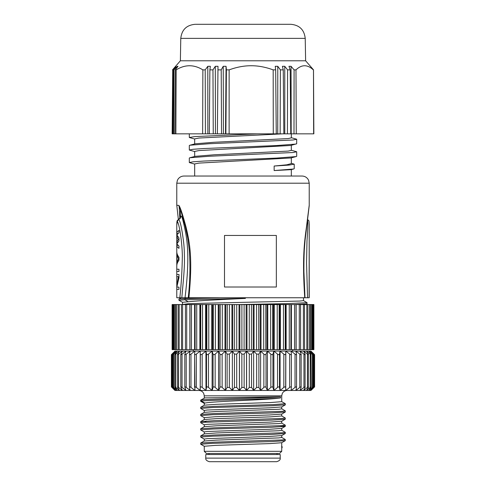 <?xml version="1.0" encoding="UTF-8"?>
<svg xmlns="http://www.w3.org/2000/svg" width="486" height="486" viewBox="0 0 486 486"><rect width="100%" height="100%" fill="white"/><g stroke="black" fill="none" stroke-linecap="round" stroke-linejoin="round"><path stroke-width="0.73" d="M200.329 387.433C200.493 386.692 201.107 386.692 202.164 387.433L205.924 390.465L200.226 390.465L200.329 354.118C200.493 354.859 201.107 354.859 202.164 354.118L205.985 351.086L205.985 390.465L205.924 351.086L200.226 351.086L200.226 390.465L196.289 387.415M206.501 387.433L205.985 390.465L212.096 390.465L208.464 387.433C207.431 386.692 206.775 386.692 206.501 387.433L206.501 354.118L205.985 351.086L212.09 351.086L208.464 354.118L208.464 387.433M206.501 354.118C206.775 354.859 207.431 354.859 208.464 354.118M212.096 390.465L212.145 351.086L212.096 390.465M212.151 390.465L218.597 390.465L218.591 351.086L218.657 390.465L215.146 387.433C214.144 386.692 213.451 386.692 213.068 387.433L212.157 390.465M213.068 387.433L213.068 354.118L212.145 351.086L218.591 351.086L215.146 354.118L215.146 387.433M213.068 354.118C213.451 354.859 214.144 354.859 215.146 354.118M219.97 387.433L218.657 390.465L232.363 390.465L229.343 387.433L227.12 387.433L225.401 390.465L222.132 387.433C221.173 386.692 220.45 386.692 219.97 387.433L219.97 354.118L218.651 351.086L239.404 351.086L218.651 351.086M219.97 354.118C220.456 354.859 221.173 354.859 222.132 354.118L222.132 387.433M227.12 387.433L227.12 354.118L225.389 351.086L225.401 390.465L225.389 351.086L222.132 354.118M227.12 354.118L229.343 354.118L229.343 387.433M232.351 351.086L232.357 390.458L234.446 387.433L234.446 354.118L232.351 351.086L232.363 390.465L232.351 351.086L229.343 354.118M234.446 354.118L236.706 354.118L236.706 387.433L239.404 390.465L239.404 351.086L236.706 354.118M232.351 351.105L232.357 390.465L246.524 390.465L246.524 351.086L244.136 354.118L241.864 354.118L239.404 351.086M239.477 351.086L239.477 390.465L241.864 387.433L244.136 387.433L246.524 390.465L253.643 390.465L251.554 387.433L249.294 387.433L246.596 390.465L246.596 351.086L239.477 351.086M249.294 387.433L249.294 354.118L246.596 351.086L253.649 351.086L251.554 354.118L251.554 387.433M249.294 354.118L251.554 354.118M256.657 387.433L256.657 354.118L253.649 351.086L253.637 390.458L253.649 351.086L253.643 390.465L260.605 390.465L258.88 387.433L256.657 387.433L253.643 390.465L246.596 390.465L253.643 390.465L253.649 351.105M263.868 387.433C264.821 386.692 265.538 386.692 266.03 387.433L267.349 390.465L267.403 351.086L267.409 390.465L260.605 390.465L263.868 387.433L263.868 354.118L260.611 351.086L260.605 390.465L260.611 351.086L253.649 351.086M256.657 354.118L258.88 354.118L258.88 387.433M243 351.086L267.343 351.086L260.618 351.086L258.88 354.118M263.868 354.118C264.821 354.859 265.544 354.859 266.03 354.118L266.03 387.433M267.343 351.086L266.03 354.118M270.854 387.433L267.409 390.465L273.855 390.465L272.932 387.433C272.543 386.692 271.85 386.692 270.854 387.433L270.854 354.118L267.403 351.086L273.849 351.086M270.854 354.118C271.85 354.859 272.543 354.859 272.932 354.118L272.932 387.433M273.843 351.086L273.91 390.465L273.843 351.086L272.932 354.118M277.53 387.433L273.91 390.465L280.015 390.465L279.499 387.433C279.219 386.692 278.563 386.692 277.53 387.433L277.53 354.118L273.904 351.086L280.015 351.086L279.499 354.118L279.499 387.433M277.53 354.118C278.563 354.859 279.219 354.859 279.499 354.118M280.015 390.465L280.076 351.086L280.076 390.465L273.91 390.465L280.015 390.465M283.836 387.433L280.076 390.465L285.774 390.465L285.671 387.433C285.501 386.692 284.887 386.692 283.836 387.433L283.836 354.118L280.076 351.086L285.774 351.086L285.671 387.433M283.836 354.118C284.887 354.859 285.501 354.859 285.671 354.118M285.774 390.465L285.829 351.086L285.774 390.465M289.686 387.433L285.829 390.465L291.065 390.465L291.375 387.433C291.314 386.692 290.756 386.692 289.686 387.433L289.686 354.118L285.829 351.086L291.065 351.086L291.375 354.118C291.314 354.859 290.756 354.859 289.686 354.118M291.375 387.433L291.375 354.118M291.065 351.086L291.12 351.591M291.12 389.96L291.065 390.465M295.026 387.433L291.12 390.465L295.834 390.465L296.551 387.433C296.6 386.692 296.096 386.692 295.026 387.433L295.026 354.118L291.12 351.086L295.834 351.086L296.551 354.118C296.6 354.859 296.096 354.859 295.026 354.118M296.551 387.433L296.551 354.118M299.801 387.433L295.883 390.465L300.02 390.465L301.138 387.433C301.302 386.692 300.852 386.692 299.801 387.433L299.801 354.118L295.883 351.086L300.02 351.086L301.138 354.118C301.302 354.859 300.852 354.859 299.801 354.118M301.138 387.433L301.138 354.118M303.95 387.433L300.062 390.465L303.592 390.465L305.087 387.433C305.36 386.692 304.983 386.692 303.95 387.433L303.95 354.118L300.062 351.086L303.586 351.086L305.087 354.118C305.36 354.859 304.983 354.859 303.95 354.118M305.087 387.433L305.087 354.118M307.431 387.433L303.616 390.465L306.49 390.465L308.355 387.433C308.738 386.692 308.428 386.692 307.431 387.433L307.431 354.118L303.616 351.086L306.484 351.086L308.355 354.118C308.738 354.859 308.428 354.859 307.431 354.118M308.355 387.433L308.355 354.118M306.484 351.086L310.208 354.118C311.155 354.859 311.392 354.859 310.906 354.118L311.162 386.953L308.689 390.465L310.919 390.465L313.762 387.433C314.436 386.692 314.357 386.692 313.525 387.433L310.171 390.465L312.717 387.433C313.3 386.692 313.142 386.692 312.243 387.433L308.689 390.465L306.49 390.465M310.906 387.433C311.392 386.692 311.155 386.692 310.208 387.433L306.508 390.465M312.717 387.433C313.3 386.692 313.142 386.692 312.243 387.433L312.243 354.118L308.689 351.086L306.508 351.086M313.513 353.601L314.035 354.118C314.788 354.859 314.788 354.859 314.035 354.118L310.925 351.086L308.695 351.086L310.906 354.118M312.243 354.118C313.142 354.859 313.3 354.859 312.717 354.118C313.3 354.859 313.142 354.859 312.243 354.118M313.762 387.433C314.436 386.692 314.357 386.692 313.525 387.433L313.525 354.118L310.171 351.086L312.717 354.118M313.525 354.118C314.357 354.859 314.436 354.859 313.762 354.118C314.436 354.859 314.357 354.859 313.525 354.118M314.035 387.135L314.035 387.433C314.788 386.692 314.788 386.692 314.035 387.433C314.788 386.692 314.788 386.692 314.035 387.433L310.925 390.465L314.594 386.886L314.594 354.665L310.925 351.086L313.762 354.118M194.625 354.118C194.679 354.859 195.244 354.859 196.314 354.118L200.171 351.086L194.935 351.086L194.619 354.203L194.935 390.465L200.171 390.465L200.329 354.118M194.88 351.591L194.935 351.086M190.166 351.086L189.449 354.118C189.394 354.859 189.905 354.859 190.974 354.118L194.88 351.086L174.984 351.086L171.406 354.665L171.424 386.905M172.238 354.118C171.564 354.859 171.643 354.859 172.475 354.118C171.643 354.859 171.564 354.859 172.238 354.118L175.082 351.086L171.965 354.118C171.212 354.859 171.212 354.859 171.965 354.118L171.965 354.416M172.238 387.433C171.564 386.692 171.643 386.692 172.475 387.433L172.475 354.118L175.829 351.086L173.283 354.118C172.7 354.859 172.858 354.859 173.751 354.118L177.311 351.086L174.839 354.598L174.839 386.953L177.311 390.465L173.751 387.433C172.858 386.692 172.7 386.692 173.283 387.433L175.829 390.465L172.475 387.433C171.643 386.692 171.564 386.692 172.238 387.433L175.082 390.465L171.965 387.433C171.212 386.692 171.212 386.692 171.965 387.433L171.965 387.135M173.283 354.118C172.7 354.859 172.858 354.859 173.751 354.118L173.751 387.433C172.858 386.692 172.7 386.692 173.283 387.433M175.094 354.118C174.608 354.859 174.839 354.859 175.792 354.118L175.792 387.433L179.492 390.465L182.384 390.465L178.569 387.433C177.572 386.692 177.262 386.692 177.645 387.433L179.516 390.465M179.492 351.086L175.792 354.118M177.645 387.433L177.469 354.543L179.51 351.086M177.645 354.118C177.262 354.859 177.572 354.859 178.569 354.118L178.569 387.433M182.384 351.141L178.569 354.118M182.408 351.086L180.804 354.476L180.804 387.075L182.384 390.41M180.914 354.118C180.64 354.859 181.017 354.859 182.05 354.118L182.05 387.433L185.938 390.355M185.938 351.196L182.05 354.118M185.98 351.086L184.808 354.397L184.808 387.154L185.98 390.465L182.414 390.465M184.862 354.118C184.698 354.859 185.142 354.859 186.199 354.118L186.199 387.433L190.117 390.27M190.117 351.281L186.199 354.118M189.449 354.118L189.425 387.245L190.166 390.465L185.98 390.465M194.935 390.465L190.949 387.415M190.166 390.465L194.88 390.465L194.88 389.96M171.406 386.886L174.984 390.465L179.492 390.465M239.404 390.465L218.657 390.465L239.404 390.465M273.855 390.465L267.409 390.465L273.855 390.465M175.094 387.433C174.608 386.692 174.839 386.692 175.792 387.433M180.914 387.433C180.64 386.692 181.017 386.692 182.05 387.433M184.862 387.433C184.698 386.692 185.142 386.692 186.199 387.433M189.449 387.433C189.394 386.692 189.898 386.692 190.974 387.433L190.974 354.118M194.625 387.433C194.679 386.692 195.244 386.692 196.314 387.433L196.314 354.118M234.446 387.433L236.706 387.433M200.724 400.081L204.898 397.876L200.688 400.13L200.688 401.254L201.38 401.047L204.898 403.094C207.899 402.22 224.787 401.345 243 400.464C262.167 399.626 274.669 398.793 280.507 397.967C274.195 399.012 208.233 400.039 201.38 401.053L201.38 399.923C207.965 398.909 274.323 397.876 280.507 396.831L204.898 397.876M280.507 396.831L280.507 397.967M198.895 390.465C201.076 390.55 202.686 391.552 203.719 393.472L204.266 395.835L281.734 395.835L281.734 401.661L270.435 402.554L216.325 404.322L204.314 405.184L200.73 407.238L200.694 408.416L212.68 407.529L271.802 405.774L285.312 404.838L285.306 403.714L273.211 404.589L214.095 406.363L200.73 407.238M281.734 414.072L281.734 415.98L270.41 416.873L216.325 418.634L204.278 419.533L204.266 417.62L215.584 416.721L269.651 414.971L281.68 414.102L285.264 412.049M281.734 406.916L281.734 408.823L278.782 409.273L216.337 411.484L204.296 412.359M281.686 401.606L285.312 403.708M281.686 408.769L285.312 410.87L282.147 411.314L214.101 413.519L200.736 414.4L200.7 415.579L212.674 414.692L271.783 412.936L285.258 412.055L285.306 410.87M281.68 415.931L285.306 418.033L282.153 418.47L214.119 420.676L200.694 421.611M281.734 435.553L281.734 437.461L278.794 437.91L216.355 440.116L204.29 441.002M281.734 428.391L281.734 430.298L278.794 430.754L216.319 432.959L204.29 433.84M281.734 421.228L281.734 423.136L278.788 423.592L216.325 425.803L204.314 426.665L200.688 428.767L200.694 429.891L212.68 429.01L271.802 427.255L285.264 426.374L280.246 425.754M206.635 420.998L204.867 422.115L205.76 422.176M281.686 423.087L285.312 425.189L282.153 425.633L214.095 427.838L200.73 428.719M281.686 430.244L285.312 432.346L282.147 432.795L214.101 435L200.736 435.875L200.7 437.054L212.674 436.167L271.783 434.411L285.264 433.53L285.306 432.352M281.686 437.406L285.306 439.508L282.153 439.952L214.119 442.157L200.736 443.038L200.7 444.216L212.68 443.329L271.783 441.574L285.258 440.687L285.3 439.508M204.266 441.015L204.266 439.101L207.212 438.651L269.609 436.452L281.68 435.584L285.27 433.524M281.734 442.71L281.734 446.458L282.117 446.616L281.576 446.276M281.734 446.458L281.734 451.318L204.266 451.318L204.266 446.257L215.626 445.358L269.596 443.609L281.673 442.74L285.264 440.687M282.117 446.616L282.117 447.752L282.093 446.664M282.093 447.794L281.734 448.001M204.327 446.318L200.694 444.21M204.327 439.162L200.688 437.054M204.327 424.843L200.694 422.735L203.786 422.298L271.783 420.098L285.258 419.211L285.3 418.033M204.32 417.681L200.688 415.579M204.898 403.094L204.266 403.307L204.266 405.215M204.266 412.377L204.266 410.463L207.182 410.02L269.675 407.809L281.68 406.946L285.276 404.887M204.266 426.696L204.266 424.782L207.194 424.339L269.633 422.127L281.698 421.247M204.266 433.852L204.266 431.939L207.206 431.495L269.633 429.29L281.68 428.421L285.276 426.368M204.266 451.318L206.416 453.468L279.584 453.468L281.734 451.318M280.228 458.122L280.228 454.538L205.772 454.538L205.772 458.122L280.228 458.122C280.525 459.695 279.335 460.886 276.649 461.7L210.918 461.7M205.772 458.122C205.475 459.695 206.665 460.886 209.351 461.7L276.649 461.7M300.573 304.552L300.615 349.653L313.877 349.653L313.877 304.552L172.123 304.552L172.123 349.653L300.573 349.653M181.509 349.653L181.424 304.552M185.427 349.653L185.427 304.552M304.491 304.552L304.576 349.653M296.029 304.552L296.029 349.653L296.041 304.552M290.901 304.552L290.901 349.653L290.901 304.552M195.099 304.552L195.099 349.653L195.099 304.552M189.959 304.552L189.959 349.653L189.971 304.552M189.874 349.653L189.874 304.552M194.607 349.653L194.607 304.552M199.861 349.653L199.861 304.552M200.53 304.552L200.53 349.653M205.596 349.653L205.596 304.552M206.319 304.552L206.319 349.653M211.738 349.653L211.738 304.552M212.504 304.552L212.504 349.653M218.226 349.653L218.226 304.552M219.028 304.552L219.028 349.653M224.982 349.653L224.982 304.552M225.814 304.552L225.814 349.653M231.937 349.653L231.937 304.552M232.782 304.552L232.782 349.653M239.015 349.653L239.015 304.552M239.871 304.552L239.871 349.653M246.129 349.653L246.129 304.552M246.985 304.552L246.985 349.653M253.218 349.653L253.218 304.552M254.063 304.552L254.063 349.653M260.186 349.653L260.186 304.552M261.018 304.552L261.018 349.653M266.972 349.653L266.972 304.552M267.774 304.552L267.774 349.653M273.497 349.653L273.497 304.552M274.262 304.552L274.262 349.653M279.681 349.653L279.681 304.552M280.404 304.552L280.404 349.653M285.47 349.653L285.47 304.552M286.139 304.552L286.139 349.653M291.393 304.552L291.393 349.653M296.126 304.552L296.126 349.653M303.495 297.748L303.495 300.646L299.583 301.059L203.731 303.246L188.538 303.714L181.904 304.552M238.948 297.748L245.387 297.748L245.387 298.41L184.929 299.747L188.173 301.794C198.069 300.652 221.513 299.534 245.387 298.41M182.505 304.206L182.505 302.286L188.173 301.794M294.528 304.552L307.049 303.859L307.024 302.644M178.994 300.293L184.929 299.747L184.929 298.617L220.34 297.748L196.976 297.748M239.069 304.552L287.019 303.616L307.079 302.687M178.927 300.245L178.957 299.072L184.929 298.617L186.296 297.748L182.955 297.748M183.763 297.748L181.284 297.748L178.957 299.078M187.614 297.748L193.076 297.748M309.218 271.559L309.224 297.748L188.957 297.748M307.814 297.748L306.63 297.748M181.393 297.748L181.011 297.748M176.898 297.748L179.37 297.748M176.782 289.364L176.782 286.011L178.417 276.686L176.776 276.686L176.782 274.45L178.963 274.45L178.963 277.804L176.801 287.129L178.963 287.129L178.963 289.364L176.776 289.364L176.776 297.748L181.819 297.748C182.9 284.614 184.018 275.957 184.437 263.309C184.54 253.546 184.194 245.952 183.392 240.534C181.74 227.746 180.148 220.717 178.617 219.447L180.391 217.436L180.355 218.329M180.373 217.521L180.841 216.13C181.655 215.061 183.246 220.559 185.628 232.63C188.185 246.366 189.103 264.159 185.038 297.748L188.228 297.748C189.996 282.178 190.378 266.528 189.37 250.806L187.772 238.274L185.251 226.324L181.29 212.273L178.86 205.414L176.776 205.268M178.86 205.414C180.197 206.975 182.56 214.101 185.962 226.786C189.838 242.842 192.79 258.783 188.902 297.748L188.872 297.748M191.047 297.748L186.296 297.748M309.224 205.171L306.453 227.005C304.236 243.018 302.195 258.971 304.734 297.748M251.074 235.461L276.346 235.461L276.346 287.007L224.489 287.007L224.489 235.461L251.074 235.461M309.224 205.481L309.224 183.198L176.776 183.198L177.408 180.251L178.24 178.854C179.705 177.032 181.6 176.09 183.933 176.035L302.067 176.035L291.327 176.035L291.327 169.602M194.673 176.035L194.673 163.946L198.993 163.102L290.792 157.98M274.153 170.562L291.12 169.657L293.647 169L274.153 170.562L274.153 166.036L288.921 165.094L294.224 164.177L291.327 163.266M291.327 157.841L291.327 163.575L286.862 164.803L274.153 166.036M194.673 164.104L189.303 162.561L189.303 158.035L189.856 157.75L209.308 156.255L292.949 152.519L296.697 151.772L291.327 150.223M194.673 151.577L189.303 150.034L189.303 145.508L189.85 145.223L209.357 143.722L292.985 139.986L296.691 139.239L291.327 137.696M291.327 145.314L291.327 150.381L288.222 151.097L213.974 154.797L195.281 156.328L189.856 157.75M291.327 133.838L291.327 137.854L288.204 138.577L213.986 142.27L195.281 143.801L189.85 145.223M275.872 133.838L313.853 133.838L313.5 69.863L310.433 66.309L313.482 69.863L313.835 133.838M172.409 133.838L172.706 69.863L172.147 133.838L276.255 133.838L275.684 69.863L275.234 66.309L277.779 66.309L280.379 69.863L283.265 69.863L283.842 133.838M277.779 66.309L277.731 133.838L273.278 133.838L273.181 69.863L275.684 69.863M229.137 69.863L229.125 133.838L223.445 133.838L223.232 66.309L226.051 66.309L226.409 69.863L229.137 69.863C236.767 67.086 244.106 65.707 251.159 65.738C258.194 65.707 265.538 67.08 273.181 69.863M225.869 133.838L226.409 69.863M225.51 133.838L226.051 66.309M223.232 66.309L221.203 69.863L221.549 133.838M221.203 69.863L217.947 69.863L217.388 133.838M215.438 133.838L215.304 66.309L218.007 66.309L217.947 69.863M215.304 66.309L212.965 69.863L213.251 133.838M212.965 69.863L209.879 69.863L209.308 133.838M207.856 133.838L207.814 66.309L210.353 66.309L209.879 69.863M207.814 66.309L205.201 69.863L205.426 133.838M205.201 69.863L202.875 69.863L202.638 133.838M175.865 133.838L176.169 69.863L175.325 69.863L174.875 133.838M202.875 69.863C193.981 64.383 185.075 64.383 176.169 69.863M177.269 67.275L177.275 66.309L177.998 66.309L175.325 69.863M177.275 66.309L174 69.863L173.769 133.838M174 69.863L173.362 69.863L172.961 133.838M175.896 66.752L173.362 69.863M172.706 69.863L175.896 66.309M180.379 60.786L305.621 60.786L305.226 38.37L180.774 38.37L180.379 60.786L172.5 69.863M313.482 69.863L313.64 133.838M296.26 133.838L295.974 69.863L294.085 69.863L294 133.838M313.312 69.863C307.492 64.383 301.715 64.383 295.974 69.863M291.187 133.838L291.059 66.309L294.085 69.863M290.78 133.838L290.203 69.863L288.957 66.309L291.059 66.309M290.203 69.863L287.584 69.863L287.426 133.838M284.79 133.838L284.747 66.309L287.584 69.863M283.265 69.863L282.409 66.309L284.747 66.309M280.155 133.838L280.379 69.863M290.585 24.3L195.445 24.3M196.465 24.3L196.812 24.3M194.673 143.959L194.673 138.893L198.981 138.042L282.639 133.838M194.673 156.486L194.673 151.419L198.993 150.569L290.719 145.472L296.691 143.765L296.691 139.239M189.303 162.561L193.021 161.814L203.634 161.066L276.637 158.078L296.144 156.583L296.697 156.298L296.697 151.772M189.303 150.034L193.003 149.287L203.591 148.54L276.485 145.557L296.15 144.05M194.673 139.045L189.303 137.502L194.856 136.59L257.106 133.838M294.224 164.177L294.224 168.703L293.647 169M180.355 211.24L180.409 209.873M179.832 297.748C181.327 283.921 182.159 269.888 182.341 255.654C182.153 242.915 179.468 224.04 177.281 221.44L176.776 225.024C176.977 219.994 176.843 221.009 178.538 219.459M177.943 245.363L176.782 245.363C176.697 246.359 177.426 247.356 178.963 248.346L178.963 246.11L176.861 243.875L178.963 240.892L178.963 237.909L176.861 234.926L178.963 232.685L178.963 230.449C177.426 231.445 176.697 232.436 176.782 233.432L176.776 251.627M177.554 242.38L176.782 242.38L178.168 239.398L178.963 239.398M177.554 236.415L176.782 236.415L178.168 239.398M177.943 233.432L176.782 233.432L176.776 224.994M176.782 266.249C176.697 264.256 177.426 262.27 178.963 260.283L178.963 257.294C177.426 255.308 176.697 253.321 176.782 251.329M176.776 253.862L176.782 265.654M177.032 264.007L176.88 262.519L177.578 262.519M176.782 251.924L176.88 262.519M178.963 271.467L176.776 271.467L176.782 269.232L178.963 269.232L178.963 271.467M176.874 286.011L176.776 285.482M176.88 255.059L177.578 255.059M178.587 258.789L176.983 262.142L176.983 255.436L178.587 258.789L178.963 258.789M176.983 255.436L177.761 255.436M176.983 262.142L177.761 262.142M178.417 276.686L178.963 276.686M179.826 218.53L179.219 207.188M303.896 271.024L304.989 297.748C303.835 282.014 303.598 266.207 304.279 250.333L305.074 240.096L309.218 205.651M307.395 219.447C308.045 220.711 307.911 227.879 306.988 240.959L306.545 262.902L307.553 297.748M309.102 297.748L309.218 224.046M309.224 271.407L309.224 241.196M309.224 241.256L309.224 224.994C308.944 219.222 309.017 221.112 307.462 219.459M241.864 387.433L241.864 354.118M244.136 354.118L244.136 387.433M291.375 354.282L291.375 387.269M310.208 387.433L310.208 354.118M194.625 387.269L194.625 354.282M202.164 354.118L202.164 387.433M173.131 304.552L173.131 349.653M174.401 304.552L174.401 349.653M176.418 304.552L176.418 349.653M179.164 304.552L179.164 349.653M182.608 304.552L182.608 349.653M186.715 304.552L186.715 349.653M191.441 304.552L191.441 349.653M196.733 304.552L196.733 349.653M200.754 349.653L200.754 304.552M202.528 304.552L202.528 349.653M206.866 349.653L206.866 304.552M208.767 304.552L208.767 349.653M213.378 349.653L213.378 304.552M215.383 304.552L215.383 349.653M220.213 349.653L220.213 304.552M222.296 304.552L222.296 349.653M227.296 349.653L227.296 304.552M229.441 304.552L229.441 349.653M234.556 349.653L234.556 304.552M236.737 304.552L236.737 349.653M241.9 349.653L241.9 304.552M244.1 304.552L244.1 349.653M249.263 349.653L249.263 304.552M251.444 304.552L251.444 349.653M256.559 349.653L256.559 304.552M258.704 304.552L258.704 349.653M263.704 349.653L263.704 304.552M265.787 304.552L265.787 349.653M270.617 349.653L270.617 304.552M272.622 304.552L272.622 349.653M277.233 349.653L277.233 304.552M279.134 304.552L279.134 349.653M283.472 349.653L283.472 304.552M285.246 304.552L285.246 349.653M289.267 349.653L289.267 304.552M294.559 349.653L294.559 304.552M299.285 349.653L299.285 304.552M303.392 349.653L303.392 304.552M306.836 349.653L306.836 304.552M309.582 349.653L309.582 304.552M311.599 349.653L311.599 304.552M312.869 349.653L312.869 304.552M180.841 216.13C180.798 217.625 180.057 218.73 178.617 219.447L177.281 221.44M171.789 386.892L171.789 354.659M172.937 386.917L172.937 354.634M313.063 386.917L313.063 354.634M314.211 386.892L314.211 354.659M204.266 395.835L204.266 398.052M281.734 395.835L282.281 393.472C283.314 391.552 284.924 390.55 287.105 390.465M204.32 419.509L200.742 421.556M204.314 412.347L200.736 414.394M204.314 440.984L200.736 443.038M204.314 433.828L200.736 435.875M285.306 425.189L285.306 426.313M200.706 421.611L200.706 422.735M200.73 429.946L204.32 432.005M277.008 453.468L277.008 454.538M208.992 453.468L208.992 454.538M285.258 419.211L281.68 421.259M200.73 408.471L204.32 410.524M200.724 401.308L204.32 403.362M292.687 349.653L292.687 351.086M193.313 349.653L193.313 351.086M172.5 304.552L172.5 349.653M173.642 304.552L173.642 349.653M175.519 304.552L175.519 349.653M178.125 304.552L178.125 349.653M307.875 304.552L307.875 349.653M310.481 304.552L310.481 349.653M312.358 304.552L312.358 349.653M313.5 304.552L313.5 349.653M305.84 304.552L307.049 303.859M178.957 300.275L182.536 302.322M303.464 300.609L307.049 302.656M178.368 219.538L176.776 205.201L176.776 183.198M309.224 183.198L308.592 180.251L307.76 178.854C306.295 177.032 304.4 176.09 302.067 176.035M305.621 60.786L310.439 66.309M305.226 38.37C304.266 29.804 299.491 25.114 290.914 24.3M180.774 38.37C181.734 29.804 186.509 25.114 195.086 24.3M290.719 157.999L296.144 156.583M189.303 133.838L189.303 137.502M180.355 217.582L180.355 211.149M176.776 285.422L176.776 276.686M176.776 274.45L176.776 271.467M176.776 269.232L176.776 265.951M178.982 206.635L179.176 207.103"/></g></svg>
